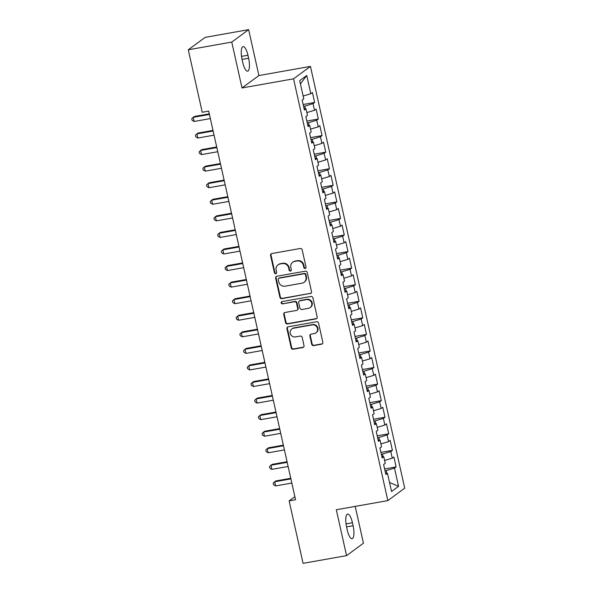 <?xml version="1.0" encoding="UTF-8"?>
<svg xmlns="http://www.w3.org/2000/svg" width="593" height="593" viewBox="0 0 593 593"><rect width="100%" height="100%" fill="white"/><g stroke="black" fill="none" stroke-linecap="round" stroke-linejoin="round"><path stroke-width="0.89" d="M305.187 268.459A1.179 1.112 -126.4 0 0 306.032 267.124L302.171 249.846A1.683 1.586 -126.4 0 0 300.228 248.497L271.779 253.545A1.683 1.586 -126.4 0 0 270.556 255.457L274.418 272.728A1.179 1.112 -126.4 0 0 276.227 273.484A1.179 1.112 -126.4 0 0 276.635 272.335L276.13 270.104A5.381 5.085 -126.4 0 1 280.029 264.004L282.401 263.581A5.381 5.085 -126.4 0 1 288.621 267.888L289.125 270.126A1.179 1.112 -126.4 0 0 290.926 270.875A1.179 1.112 -126.4 0 0 291.333 269.733L290.837 267.495A5.381 5.085 -126.4 0 1 294.728 261.394L297.1 260.972A5.381 5.085 -126.4 0 1 303.327 265.279L303.824 267.517A1.179 1.112 -126.4 0 0 305.187 268.459M292.705 262.262L293.157 261.921A5.381 5.085 -126.4 0 1 295.188 261.061L297.56 260.638A5.381 5.085 -126.4 0 1 303.779 264.945L304.276 267.176A1.179 1.112 -126.4 0 0 305.832 268.066M271.386 253.671A1.683 1.586 -126.4 0 0 271.016 255.116L274.878 272.395A1.179 1.112 -126.4 0 0 276.427 273.284M277.998 264.871L278.458 264.53A5.381 5.085 -126.4 0 1 280.489 263.663L282.854 263.248A5.381 5.085 -126.4 0 1 289.08 267.554L289.577 269.785A1.179 1.112 -126.4 0 0 291.133 270.675M311.696 344.266A1.683 1.586 -126.4 0 0 313.638 345.608L321.621 344.192A1.683 1.586 -126.4 0 0 322.837 342.287L318.552 323.103A1.683 1.586 -126.4 0 0 316.603 321.754L288.154 326.802A1.683 1.586 -126.4 0 0 286.93 328.707L291.222 347.898A1.683 1.586 -126.4 0 0 293.164 349.24L302.808 347.535A1.683 1.586 -126.4 0 0 304.024 345.623L302.193 337.417A1.683 1.586 -126.4 0 0 300.243 336.068L295.462 336.92A4.499 4.247 -126.4 0 1 291.823 328.945A4.499 4.247 -126.4 0 1 293.52 328.218L312.252 324.89A4.499 4.247 -126.4 0 1 315.891 332.866A4.499 4.247 -126.4 0 1 314.194 333.592L311.073 334.148A1.683 1.586 -126.4 0 0 309.857 336.053L311.696 344.266L312.148 343.933A1.683 1.586 -126.4 0 0 314.097 345.274L322.073 343.858A1.683 1.586 -126.4 0 0 322.466 343.732M295.559 499.751L208.684 111.106L202.243 112.247L188.285 49.79L231.767 42.081L242.018 87.964L293.557 78.825L387.837 500.603L336.298 509.743L346.557 555.634L303.075 563.35L289.117 500.892L295.559 499.751M310.317 293.624A1.683 1.586 -126.4 0 0 311.533 291.719L307.248 272.528A1.683 1.586 -126.4 0 0 305.299 271.186L276.849 276.234A1.683 1.586 -126.4 0 0 275.626 278.139L279.918 297.323A1.683 1.586 -126.4 0 0 281.86 298.672L310.769 293.29A1.683 1.586 -126.4 0 0 311.162 293.164M312.896 297.812L317.188 317.003A1.683 1.586 -126.4 0 1 315.965 318.908L287.516 323.956A1.683 1.586 -126.4 0 1 285.574 322.614L283.736 314.401A1.683 1.586 -126.4 0 1 284.951 312.496L296.493 310.443A1.683 1.586 -126.4 0 0 297.708 308.538L296.493 303.09A1.683 1.586 -126.4 0 0 294.551 301.748L282.535 303.875A1.179 1.112 -126.4 0 1 281.579 301.793A1.179 1.112 -126.4 0 1 282.023 301.6L310.954 296.47A1.683 1.586 -126.4 0 1 312.896 297.812M293.557 78.825L310.443 66.394L404.715 488.172L387.837 500.603M303.149 104.501L314.646 102.463L312.429 92.523L310.806 93.709L306.737 75.489L299.702 80.663L303.779 98.883L302.156 100.076L304.379 110.016L306.003 108.823L307.485 115.45L305.862 116.643L308.086 126.583L309.702 125.39L311.184 132.017L309.568 133.21L311.785 143.15L313.408 141.957L314.89 148.584L313.267 149.777L315.491 159.717L317.107 158.524L318.589 165.15L316.973 166.344L319.19 176.284L320.813 175.091L322.296 181.717L320.672 182.911L322.896 192.851L324.519 191.658L325.994 198.284L324.378 199.478L326.602 209.418L328.218 208.225L329.701 214.851L328.077 216.045L330.301 225.985L331.924 224.791L333.407 231.418L331.784 232.604L334.007 242.544L335.623 241.358L337.106 247.985L335.49 249.171L337.706 259.111L339.329 257.925L340.812 264.545L339.189 265.738L341.412 275.678L343.028 274.485L344.511 281.112L342.895 282.305L345.111 292.245L346.735 291.052L348.217 297.679L346.594 298.872L348.817 308.812L350.441 307.619L351.916 314.246L350.3 315.439L352.524 325.379L354.14 324.186L355.622 330.812L353.999 332.006L356.223 341.946L357.846 340.753L359.321 347.379L357.705 348.573L359.929 358.513L361.545 357.32L363.027 363.946L361.404 365.14L363.628 375.08L365.251 373.886L366.733 380.513L365.11 381.707L367.334 391.647L368.95 390.453L370.432 397.08L368.816 398.274L371.033 408.214L372.656 407.02L374.139 413.647L372.515 414.841L374.739 424.781L376.355 423.587L377.837 430.214L376.221 431.407L378.438 441.348L380.061 440.154L381.544 446.781L379.92 447.967L382.144 457.907L383.767 456.721L385.242 463.348L383.627 464.534L385.85 474.474L387.466 473.288L385.561 473.199M314.646 102.463L313.03 103.649L314.512 110.276L306.84 112.588M306.848 121.068L318.352 119.023L316.128 109.09L314.512 110.276M318.352 119.023L316.729 120.216L318.211 126.843L310.547 129.148M310.554 137.635L322.051 135.589L319.835 125.649L318.211 126.843M322.051 135.589L320.435 136.783L321.917 143.41L314.246 145.715M314.26 154.202L325.757 152.156L323.533 142.216L321.917 143.41M325.757 152.156L324.134 153.35L325.616 159.977L317.952 162.282M317.959 170.769L329.463 168.723L327.24 158.783L325.616 159.977M329.463 168.723L327.84 169.917L329.323 176.544L321.651 178.849M321.665 187.329L333.162 185.29L330.938 175.35L329.323 176.544M333.162 185.29L331.546 186.484L333.021 193.11L325.357 195.416M325.364 203.896L336.868 201.857L334.645 191.917L333.021 193.11M336.868 201.857L335.245 203.051L336.728 209.677L329.063 211.983M329.071 220.463L340.567 218.424L338.351 208.484L336.728 209.677M340.567 218.424L338.951 219.618L340.434 226.244L332.762 228.55M332.769 237.03L344.274 234.991L342.05 225.051L340.434 226.244M344.274 234.991L342.65 236.184L344.133 242.811L336.468 245.117M336.476 253.596L347.972 251.558L345.756 241.618L344.133 242.811M347.972 251.558L346.356 252.751L347.839 259.378L340.167 261.683M340.174 270.163L351.679 268.125L349.455 258.185L347.839 259.378M351.679 268.125L350.055 269.318L351.538 275.945L343.873 278.25M343.881 286.73L355.385 284.692L353.161 274.752L351.538 275.945M355.385 284.692L353.762 285.885L355.244 292.512L347.572 294.817M347.587 303.297L359.084 301.259L356.86 291.319L355.244 292.512M359.084 301.259L357.468 302.445L358.943 309.072L351.278 311.384M351.286 319.864L362.79 317.826L360.566 307.886L358.943 309.072M362.79 317.826L361.167 319.012L362.649 325.639L354.977 327.951M354.992 336.431L366.489 334.385L364.272 324.453L362.649 325.639M366.489 334.385L364.873 335.579L366.355 342.205L358.683 344.511M358.691 352.998L370.195 350.952L367.971 341.012L366.355 342.205M370.195 350.952L368.572 352.146L370.054 358.772L362.39 361.078M362.397 369.565L373.894 367.519L371.678 357.579L370.054 358.772M373.894 367.519L372.278 368.713L373.76 375.339L366.089 377.645M366.096 386.132L377.6 384.086L375.376 374.146L373.76 375.339M377.6 384.086L375.977 385.28L377.459 391.906L369.795 394.212M369.802 402.691L381.306 400.653L379.083 390.713L377.459 391.906M381.306 400.653L379.683 401.846L381.166 408.473L373.494 410.779M373.508 419.258L385.005 417.22L382.781 407.28L381.166 408.473M385.005 417.22L383.389 418.413L384.864 425.04L377.2 427.345M377.207 435.825L388.711 433.787L386.488 423.847L384.864 425.04M388.711 433.787L387.088 434.98L388.571 441.607L380.899 443.912M380.914 452.392L392.41 450.354L390.187 440.414L388.571 441.607M392.41 450.354L390.794 451.547L392.269 458.174L384.605 460.479M384.612 468.959L396.117 466.921L393.893 456.981L392.269 458.174M396.117 466.921L394.493 468.114L398.57 486.334L391.543 491.508L387.466 473.288M383.767 456.721L381.862 456.632M386.821 473.258L386.228 470.597L385.027 470.812M394.493 468.114L386.228 470.597M398.57 486.334L389.527 482.494M380.061 440.154L378.156 440.073M383.122 456.692L382.522 454.03L381.329 454.245M390.794 451.547L382.522 454.03M376.355 423.587L374.45 423.506M379.416 440.125L378.823 437.464L377.622 437.678M387.088 434.98L378.823 437.464M372.656 407.02L370.751 406.939M375.71 423.558L375.117 420.897L373.916 421.112M383.389 418.413L375.117 420.897M368.95 390.453L367.045 390.372M372.011 406.991L371.418 404.33L370.217 404.545M379.683 401.846L371.418 404.33M365.251 373.886L363.346 373.805M368.305 390.424L367.712 387.77L366.511 387.978M375.977 385.28L367.712 387.77M361.545 357.32L359.64 357.238M364.606 373.857L364.013 371.203L362.812 371.411M372.278 368.713L364.013 371.203M357.846 340.753L355.941 340.671M360.9 357.29L360.307 354.636L359.106 354.844M368.572 352.146L360.307 354.636M354.14 324.186L352.235 324.104M357.201 340.723L356.601 338.069L355.407 338.277M364.873 335.579L356.601 338.069M350.441 307.619L348.536 307.537M353.495 324.156L352.902 321.502L351.701 321.717M361.167 319.012L352.902 321.502M346.735 291.052L344.829 290.97M349.788 307.589L349.195 304.935L347.995 305.15M357.468 302.445L349.195 304.935M343.028 274.485L341.123 274.403M346.09 291.03L345.497 288.368L344.296 288.583M353.762 285.885L345.497 288.368M339.329 257.925L337.424 257.836M342.383 274.463L341.79 271.802L340.59 272.017M350.055 269.318L341.79 271.802M335.623 241.358L333.718 241.269M338.685 257.896L338.092 255.235L336.891 255.45M346.356 252.751L338.092 255.235M331.924 224.791L330.019 224.71M334.978 241.329L334.385 238.668L333.184 238.883M342.65 236.184L334.385 238.668M328.218 208.225L326.313 208.143M331.279 224.762L330.679 222.101L329.486 222.316M338.951 219.618L330.679 222.101M324.519 191.658L322.614 191.576M327.573 208.195L326.98 205.534L325.779 205.749M335.245 203.051L326.98 205.534M320.813 175.091L318.908 175.009M323.867 191.628L323.274 188.967L322.073 189.182M331.546 186.484L323.274 188.967M317.107 158.524L315.202 158.442M320.168 175.061L319.575 172.407L318.374 172.615M327.84 169.917L319.575 172.407M313.408 141.957L311.503 141.875M316.462 158.494L315.869 155.84L314.668 156.048M324.134 153.35L315.869 155.84M309.702 125.39L307.797 125.308M312.763 141.927L312.17 139.273L310.969 139.481M320.435 136.783L312.17 139.273M306.003 108.823L304.098 108.741M309.057 125.36L308.464 122.707L307.263 122.914M316.729 120.216L308.464 122.707M305.358 108.793L304.765 106.14L303.564 106.355M313.03 103.649L304.765 106.14M294.869 496.66L289.117 500.892M346.557 555.634L363.442 543.21L355.214 506.392M242.018 87.964L258.904 75.541L248.645 29.65L231.767 42.081M248.645 29.65L205.163 37.366L188.285 49.79M258.904 75.541L310.443 66.394M306.737 75.489L300.436 83.939M310.806 93.709L303.142 96.022M247.941 55.253A10.97 3.284 79.9 0 0 243.1 46.595A10.97 3.284 79.9 0 0 242.1 59.552L242.767 62.532A10.97 3.284 79.9 0 0 247.6 71.182A10.97 3.284 79.9 0 0 248.608 58.233L247.941 55.253L241.536 56.387M347.268 530.031A10.97 3.284 79.9 0 0 352.101 538.689A10.97 3.284 79.9 0 0 353.109 525.732L352.442 522.752A10.97 3.284 79.9 0 0 347.602 514.101A10.97 3.284 79.9 0 0 346.601 527.051L347.268 530.031M276.457 276.353A1.683 1.586 -126.4 0 0 276.086 277.806L280.378 296.989A1.683 1.586 -126.4 0 0 282.32 298.338L310.769 293.29M305.432 274.707A1.179 1.112 -126.4 0 0 304.068 273.766L279.095 278.199A1.179 1.112 -126.4 0 0 278.243 279.533L278.769 281.89A5.381 5.085 -126.4 0 0 284.988 286.197L302.067 283.172A5.381 5.085 -126.4 0 0 305.958 277.064L305.432 274.707L305.884 274.374A1.179 1.112 -126.4 0 0 304.528 273.432L304.068 273.766M278.651 278.391L279.11 278.05A1.179 1.112 -126.4 0 1 279.548 277.865L304.528 273.432M304.09 282.305L304.55 281.964A5.381 5.085 -126.4 0 0 306.418 276.731L305.958 277.064M305.884 274.374L306.418 276.731M284.566 312.615A1.683 1.586 -126.4 0 0 284.188 314.068L286.026 322.273A1.683 1.586 -126.4 0 0 287.968 323.622L316.425 318.574A1.683 1.586 -126.4 0 0 316.818 318.448M297.123 310.176L297.582 309.842A1.683 1.586 -126.4 0 0 298.168 308.204L296.945 302.756A1.683 1.586 -126.4 0 0 295.003 301.407L282.535 303.875M281.831 301.652A1.179 1.112 -126.4 0 0 282.987 303.542M308.464 308.323A4.499 4.247 -126.4 0 0 311.414 302.297A4.499 4.247 -126.4 0 0 306.522 299.621L299.925 300.792A1.683 1.586 -126.4 0 0 298.702 302.697L299.925 308.145A1.683 1.586 -126.4 0 0 301.867 309.494L308.464 308.323M310.161 307.597L310.621 307.263A4.499 4.247 -126.4 0 0 306.981 299.287L306.522 299.621M299.287 301.066L299.747 300.725A1.683 1.586 -126.4 0 1 300.377 300.458L306.981 299.287M310.688 334.274A1.683 1.586 -126.4 0 0 310.317 335.72L312.148 343.933M315.891 332.866L316.351 332.532A4.499 4.247 -126.4 0 0 312.711 324.556L312.252 324.89M291.823 328.945L292.282 328.604A4.499 4.247 -126.4 0 1 293.98 327.885L312.711 324.556M287.761 326.928A1.683 1.586 -126.4 0 0 287.39 328.374L291.682 347.565A1.683 1.586 -126.4 0 0 293.624 348.906L303.268 347.194A1.683 1.586 -126.4 0 0 303.653 347.075M209.292 113.834L194.356 116.487L193.214 117.325L194.133 121.469L210.359 118.585M209.433 114.449L193.214 117.325L191.739 118.689L192.11 120.342L194.133 121.469M212.998 130.401L198.055 133.054L196.913 133.892L197.84 138.036L214.058 135.152M213.132 131.016L196.913 133.892L195.438 135.256L195.809 136.909L197.84 138.036M216.697 146.968L201.761 149.614L200.619 150.459L201.546 154.595L217.764 151.719M216.838 147.575L200.619 150.459L199.144 151.815L199.515 153.476L201.546 154.595M220.403 163.535L205.46 166.181L204.318 167.026L205.245 171.162L221.463 168.286M220.537 164.142L204.318 167.026L202.843 168.382L203.214 170.043L205.245 171.162M224.102 180.102L209.166 182.748L208.024 183.593L208.951 187.729L225.17 184.853M224.243 180.709L208.024 183.593L206.549 184.949L206.92 186.61L208.951 187.729M227.808 196.668L212.865 199.315L211.723 200.152L212.65 204.296L228.868 201.42M227.949 197.276L211.723 200.152L210.256 201.516L210.626 203.177L212.65 204.296M231.515 213.228L216.571 215.882L215.429 216.719L216.356 220.863L232.575 217.987M231.648 213.843L215.429 216.719L213.954 218.083L214.325 219.744L216.356 220.863M235.213 229.795L220.27 232.449L219.136 233.286L220.055 237.43L236.281 234.554M235.354 230.41L219.136 233.286L217.661 234.65L218.031 236.31L220.055 237.43M238.92 246.362L223.976 249.016L222.835 249.853L223.761 253.997L239.98 251.121M239.053 246.977L222.835 249.853L221.359 251.217L221.73 252.877L223.761 253.997M242.619 262.929L227.682 265.582L226.541 266.42L227.467 270.564L243.686 267.688M242.759 263.544L226.541 266.42L225.066 267.784L225.436 269.437L227.467 270.564M246.325 279.496L231.381 282.149L230.24 282.987L231.166 287.131L247.385 284.255M246.458 280.111L230.24 282.987L228.765 284.351L229.135 286.004L231.166 287.131M250.024 296.063L235.087 298.716L233.946 299.554L234.872 303.698L251.091 300.821M250.164 296.678L233.946 299.554L232.471 300.918L232.841 302.571L234.872 303.698M253.73 312.63L238.786 315.283L237.645 316.121L238.571 320.264L254.79 317.381M253.863 313.245L237.645 316.121L236.177 317.485L236.548 319.138L238.571 320.264M257.436 329.197L242.493 331.85L241.351 332.688L242.278 336.831L258.496 333.948M257.57 329.812L241.351 332.688L239.876 334.052L240.247 335.705L242.278 336.831M261.135 345.763L246.191 348.417L245.057 349.255L245.976 353.398L262.202 350.515M261.276 346.379L245.057 349.255L243.582 350.619L243.953 352.272L245.976 353.398M264.841 362.33L249.898 364.977L248.756 365.822L249.683 369.958L265.901 367.082M264.975 362.938L248.756 365.822L247.281 367.178L247.652 368.839L249.683 369.958M268.54 378.897L253.604 381.544L252.462 382.389L253.389 386.525L269.607 383.649M268.681 379.505L252.462 382.389L250.987 383.745L251.358 385.406L253.389 386.525M272.246 395.464L257.303 398.111L256.161 398.956L257.088 403.092L273.306 400.216M272.38 396.072L256.161 398.956L254.686 400.312L255.057 401.972L257.088 403.092M275.945 412.031L261.009 414.677L259.867 415.515L260.794 419.659L277.013 416.783M276.086 412.639L259.867 415.515L258.392 416.879L258.763 418.539L260.794 419.659M279.651 428.591L264.708 431.244L263.566 432.082L264.493 436.226L280.711 433.35M279.785 429.206L263.566 432.082L262.099 433.446L262.462 435.106L264.493 436.226M283.358 445.158L268.414 447.811L267.273 448.649L268.199 452.793L284.418 449.917M283.491 445.773L267.273 448.649L265.797 450.013L266.168 451.673L268.199 452.793M287.056 461.725L272.113 464.378L270.971 465.216L271.898 469.36L288.116 466.483M287.197 462.34L270.971 465.216L269.504 466.58L269.874 468.24L271.898 469.36M290.763 478.292L275.819 480.945L274.678 481.783L275.604 485.926L291.823 483.05M290.896 478.907L274.678 481.783L273.203 483.147L273.573 484.8L275.604 485.926M303.779 264.945L303.327 265.279M297.56 260.638L297.1 260.972M295.188 261.061L294.728 261.394M289.577 269.785L289.125 270.126M289.08 267.554L288.621 267.888M282.854 263.248L282.401 263.581M280.489 263.663L280.029 264.004M274.878 272.395L274.418 272.728M271.016 255.116L270.556 255.457M304.276 267.176L303.824 267.517M282.32 298.338L281.86 298.672M280.378 296.989L279.918 297.323M276.086 277.806L275.626 278.139M279.548 277.865L279.095 278.199M316.425 318.574L315.965 318.908M287.968 323.622L287.516 323.956M286.026 322.273L285.574 322.614M284.188 314.068L283.736 314.401M298.168 308.204L297.708 308.538M296.945 302.756L296.493 303.09M295.003 301.407L294.551 301.748M300.377 300.458L299.925 300.792M310.317 335.72L309.857 336.053M293.98 327.885L293.52 328.218M303.268 347.194L302.808 347.535M293.624 348.906L293.164 349.24M291.682 347.565L291.222 347.898M287.39 328.374L286.93 328.707M322.073 343.858L321.621 344.192M314.097 345.274L313.638 345.608M242.063 59.396L248.608 58.233M346.564 526.895L353.109 525.732M346.038 523.886L352.442 522.752"/></g></svg>
